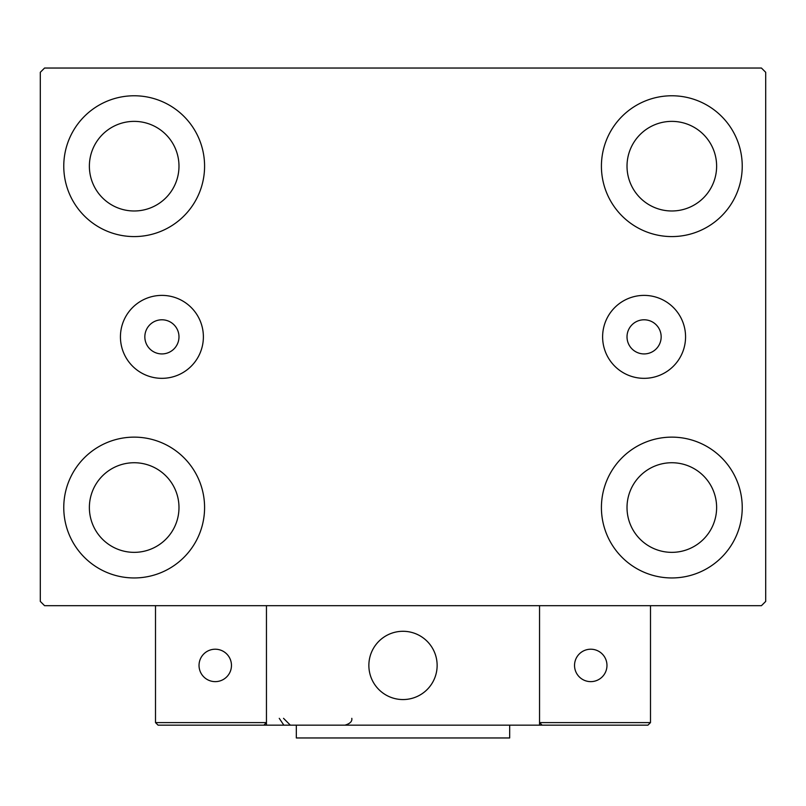 <?xml version="1.0" encoding="UTF-8"?>
<svg xmlns="http://www.w3.org/2000/svg" width="806" height="806" viewBox="0 0 806 806"><rect width="100%" height="100%" fill="white"/><g stroke="black" fill="none" stroke-linecap="round" stroke-linejoin="round"><path stroke-width="1.21" d="M178.982 336.858A17.067 17.067 0 0 0 161.915 319.791A17.067 17.067 0 0 0 144.838 336.858A17.067 17.067 0 0 0 161.915 353.925A17.067 17.067 0 0 0 178.982 336.858M661.162 336.858A17.067 17.067 0 0 0 644.085 319.791A17.067 17.067 0 0 0 627.018 336.858A17.067 17.067 0 0 0 644.085 353.925A17.067 17.067 0 0 0 661.162 336.858M685.563 336.858A41.479 41.479 0 0 0 644.085 295.389A41.479 41.479 0 0 0 602.616 336.858A41.479 41.479 0 0 0 644.085 378.336A41.479 41.479 0 0 0 685.563 336.858M203.384 336.858A41.479 41.479 0 0 0 161.915 295.389A41.479 41.479 0 0 0 120.437 336.858A41.479 41.479 0 0 0 161.915 378.336A41.479 41.479 0 0 0 203.384 336.858M63.765 507.538A70.404 70.404 0 0 1 134.179 437.134A70.404 70.404 0 0 1 204.583 507.538A70.404 70.404 0 0 1 134.179 577.952A70.404 70.404 0 0 1 63.765 507.538M601.417 166.177A70.404 70.404 0 0 1 671.821 95.773A70.404 70.404 0 0 1 742.235 166.177A70.404 70.404 0 0 1 671.821 236.581A70.404 70.404 0 0 1 601.417 166.177M601.417 507.538A70.404 70.404 0 0 1 671.821 437.134A70.404 70.404 0 0 1 742.235 507.538A70.404 70.404 0 0 1 671.821 577.952A70.404 70.404 0 0 1 601.417 507.538M63.765 166.177A70.404 70.404 0 0 1 134.179 95.773A70.404 70.404 0 0 1 204.583 166.177A70.404 70.404 0 0 1 134.179 236.581A70.404 70.404 0 0 1 63.765 166.177M89.375 166.177A44.804 44.804 0 0 1 134.179 121.374A44.804 44.804 0 0 1 178.982 166.177A44.804 44.804 0 0 1 134.179 210.981A44.804 44.804 0 0 1 89.375 166.177M627.018 507.538A44.804 44.804 0 0 1 671.821 462.735A44.804 44.804 0 0 1 716.625 507.538A44.804 44.804 0 0 1 671.821 552.352A44.804 44.804 0 0 1 627.018 507.538M627.018 166.177A44.804 44.804 0 0 1 671.821 121.374A44.804 44.804 0 0 1 716.625 166.177A44.804 44.804 0 0 1 671.821 210.981A44.804 44.804 0 0 1 627.018 166.177M89.375 507.538A44.804 44.804 0 0 1 134.179 462.735A44.804 44.804 0 0 1 178.982 507.538A44.804 44.804 0 0 1 134.179 552.352A44.804 44.804 0 0 1 89.375 507.538M761.428 68.036L44.572 68.036L40.3 72.298L40.3 601.417L44.572 605.689L761.428 605.689L765.7 601.417L765.7 72.298L761.428 68.036M368.866 665.424A34.134 34.134 0 0 1 403 631.289A34.134 34.134 0 0 1 437.134 665.424A34.134 34.134 0 0 1 403 699.558A34.134 34.134 0 0 1 368.866 665.424M539.546 725.158L266.454 725.158L266.454 605.689L539.546 605.689L539.546 725.158L542.106 725.158L539.546 722.599L539.546 605.689L650.492 605.689L650.492 722.599L647.933 725.158L542.106 725.158L539.546 722.599L650.492 722.599L647.933 725.158L576.24 725.158M408.793 699.064A34.134 34.134 0 0 0 436.64 659.63A34.134 34.134 0 0 0 397.207 631.783A34.134 34.134 0 0 0 369.36 671.217A34.134 34.134 0 0 0 408.793 699.064M266.454 725.158L158.067 725.158L155.508 722.599L155.508 605.689M266.454 722.599L263.894 725.158L266.454 722.599L155.508 722.599L158.067 725.158M574.537 665.424A16.211 16.211 0 0 0 590.748 681.634A16.211 16.211 0 0 0 606.968 665.424A16.211 16.211 0 0 0 590.748 649.213A16.211 16.211 0 0 0 574.537 665.424M215.252 681.634A16.211 16.211 0 0 0 231.463 665.424A16.211 16.211 0 0 0 215.252 649.213A16.211 16.211 0 0 0 199.032 665.424A16.211 16.211 0 0 0 215.252 681.634M509.674 725.158L509.674 737.964L296.326 737.964L296.326 725.158M279.259 718.337L283.521 724.665M283.521 718.337L290.351 725.158M351.799 718.337L351.799 718.337C352.333 721.38 350.056 723.657 344.968 725.158"/></g></svg>
